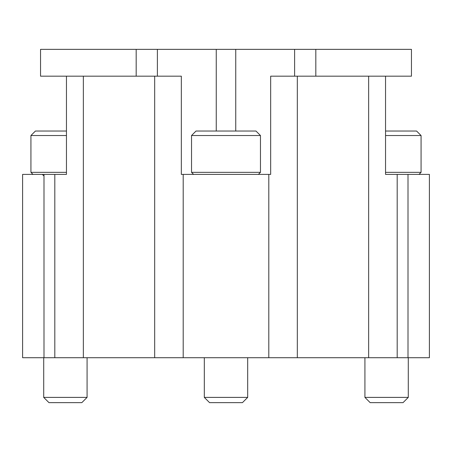 <?xml version="1.0" encoding="UTF-8"?>
<svg xmlns="http://www.w3.org/2000/svg" width="452" height="452" viewBox="0 0 452 452"><rect width="100%" height="100%" fill="white"/><g stroke="black" fill="none" stroke-linecap="round" stroke-linejoin="round"><path stroke-width="0.68" d="M83.349 76.173L83.349 357.713L22.6 357.713L22.6 174.399L66.455 174.399L66.455 76.173M408.003 357.713L408.003 174.399L429.4 174.399L429.4 357.713L183.201 357.713L183.201 174.399L181.325 174.399L181.325 76.173L136.182 76.173L136.182 49.353L411.45 49.353L411.45 76.173L294.614 76.173L294.614 49.353M268.799 357.713L268.799 174.399L183.201 174.399M136.182 76.173L40.55 76.173L40.55 49.353L136.182 49.353M408.003 174.399L385.545 174.399L385.545 76.173M368.651 357.713L368.651 76.173M268.799 174.399L270.675 174.399L270.675 76.173L294.614 76.173M183.201 357.713L154.674 357.713L154.674 76.173M83.349 357.713L154.674 357.713M191.535 172.348L260.465 172.348L260.465 135.527L191.535 135.527L191.535 172.348L193.592 174.399M191.535 135.527L196.027 131.035L255.973 131.035L260.465 135.527M247.685 397.393L242.436 402.647L209.564 402.647L204.315 397.393L247.685 397.393L247.685 357.713M385.545 172.348L421.066 172.348L419.015 174.399M385.545 131.035L416.574 131.035L421.066 135.527L385.545 135.527M408.286 397.393L403.037 402.647L370.171 402.647L364.922 397.393L408.286 397.393L408.286 357.713M87.078 397.393L81.829 402.647L48.963 402.647L43.714 397.393L87.078 397.393L87.078 357.713M66.455 135.527L30.934 135.527L30.934 172.348L66.455 172.348M30.934 135.527L35.425 131.035L66.455 131.035M315.818 49.353L315.818 76.173M397.184 357.713L397.184 174.399M297.326 357.713L297.326 76.173M157.386 49.353L157.386 76.173M216.254 131.035L216.254 49.353M235.746 131.035L235.746 49.353M54.816 357.713L54.816 174.399M43.997 357.713L43.997 174.399M204.315 397.393L204.315 357.713M258.408 174.399L260.465 172.348M421.066 135.527L421.066 172.348M364.922 397.393L364.922 357.713M43.714 175.772L42.341 174.399M43.714 397.393L43.714 357.713M32.985 174.399L30.934 172.348"/></g></svg>
